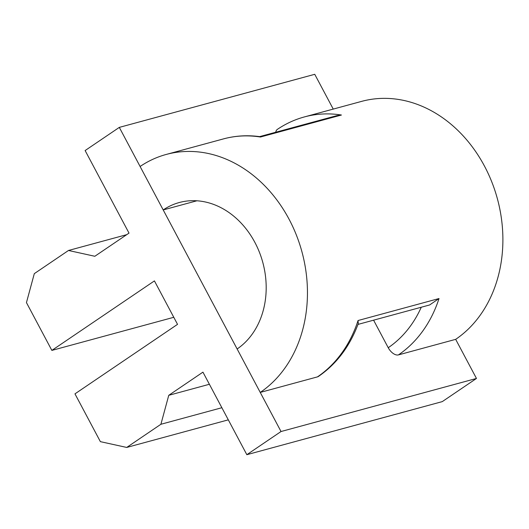 <?xml version="1.0" encoding="UTF-8"?>
<svg xmlns="http://www.w3.org/2000/svg" width="529" height="529" viewBox="0 0 529 529"><rect width="100%" height="100%" fill="white"/><g stroke="black" fill="none" stroke-linecap="round" stroke-linejoin="round"><path stroke-width="0.79" d="M398.443 354.893A129.532 105.456 -105.2 0 0 439.017 298.541L358.047 320.528L358.292 323.589C349.808 346.402 336.523 364.018 318.445 376.436A9.965 5.574 -124.1 0 1 317.473 376.879L260.235 392.425A129.532 105.456 -105.2 0 0 296.392 235.107A129.532 105.456 -105.2 0 0 166.218 154.448A129.532 105.456 -105.2 0 0 140.106 166.483L119.309 127.383L314.748 74.305L333.244 109.086L314.748 74.305L119.309 127.383L85.123 150.547L119.309 127.383L281.031 431.525L246.838 454.695L442.277 401.617L476.47 378.453L442.277 401.617L246.838 454.695L202.944 372.145L168.758 395.308L160.902 424.271L221.863 407.72L160.902 424.271L126.715 447.441L228.31 419.847L126.715 447.441L100.378 441.649L74.966 393.854L177.532 324.35L154.428 280.899L51.862 350.403L173.783 317.294L51.862 350.403L26.45 302.608L34.306 273.645L68.492 250.475L126.715 234.664L68.492 250.475L94.83 256.274L129.016 233.104L85.123 150.547L129.016 233.104L94.83 256.274L68.492 250.475L34.306 273.645L26.45 302.608L51.862 350.403L154.428 280.899L177.532 324.35L74.966 393.854L100.378 441.649L126.715 447.441L160.902 424.271L168.758 395.308L209.398 384.272L168.758 395.308L202.944 372.145L246.838 454.695L281.031 431.525L476.47 378.453L455.674 339.347L398.443 354.893A9.965 5.574 -124.1 0 1 388.233 347.718L373.593 320.177M260.235 392.425L281.031 431.525L476.47 378.453L455.674 339.347A129.532 105.456 74.8 0 0 491.831 182.029A129.532 105.456 74.8 0 0 361.657 101.37L304.426 116.916C294.785 119.541 285.759 123.7 277.335 129.393A9.965 5.574 -124.1 0 0 275.754 132.237M196.887 200.789L163.203 209.934L237.131 348.975A79.714 64.895 74.8 0 0 259.382 252.161A79.714 64.895 74.8 0 0 179.278 202.528A79.714 64.895 74.8 0 0 163.203 209.934M260.473 137.018L259.785 136.641C247.36 134.961 235.253 135.715 223.456 138.902A129.532 105.456 74.8 0 1 260.473 137.018L341.436 115.024A129.532 105.456 -105.2 0 0 304.426 116.916M259.627 136.614L336.742 115.672L341.436 115.024M439.017 298.541L429.641 304.955L357.988 324.409M421.269 307.223A119.567 97.343 74.8 0 1 388.233 347.718M358.047 320.528A129.532 105.456 74.8 0 1 317.473 376.879M223.456 138.902L166.218 154.448"/></g></svg>
